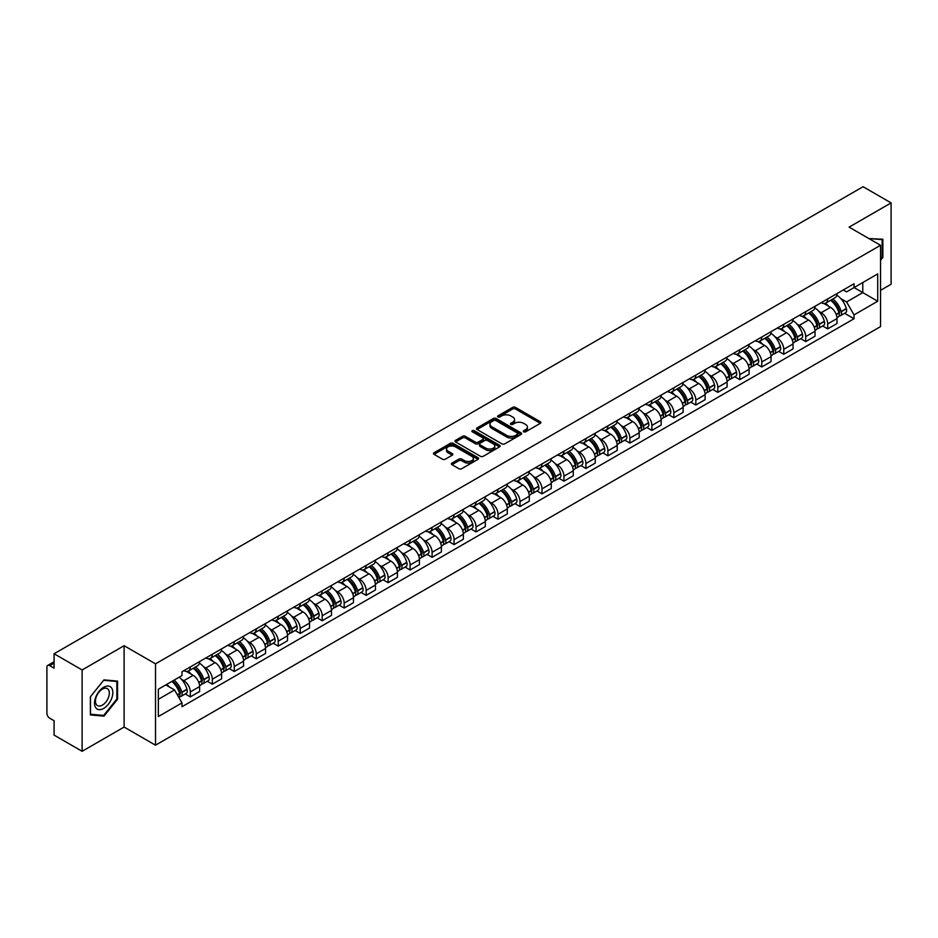 <?xml version="1.0" encoding="UTF-8"?>
<svg xmlns="http://www.w3.org/2000/svg" width="938" height="938" viewBox="0 0 938 938"><rect width="100%" height="100%" fill="white"/><g stroke="black" fill="none" stroke-linecap="round" stroke-linejoin="round"><path stroke-width="1.41" d="M523.709 431.808A1.372 0.786 0 0 0 525.643 431.808L540.335 423.331A1.958 1.126 0 0 0 540.909 422.534A1.958 1.126 0 0 0 540.335 421.725L515.443 407.362A1.958 1.126 0 0 0 512.676 407.362L497.984 415.839A1.372 0.786 0 0 0 499.919 416.964L501.818 415.862A6.261 3.611 0 0 1 510.671 415.862L512.746 417.058A6.261 3.611 0 0 1 514.575 419.614A6.261 3.611 0 0 1 512.746 422.17L510.847 423.261A1.372 0.786 0 0 0 512.781 424.386L514.681 423.284A6.261 3.611 0 0 1 523.533 423.284L525.608 424.48A6.261 3.611 0 0 1 527.437 427.036A6.261 3.611 0 0 1 525.608 429.592L523.709 430.694A1.372 0.786 0 0 0 523.709 431.808L523.709 430.694M451.964 463.091A1.958 1.126 0 0 0 451.389 463.888A1.958 1.126 0 0 0 451.964 464.685L458.952 468.719A1.958 1.126 0 0 0 461.719 468.719L478.028 459.292A1.958 1.126 0 0 0 478.603 458.494A1.958 1.126 0 0 0 478.028 457.697L453.136 443.322A1.958 1.126 0 0 0 450.381 443.322L434.06 452.749A1.958 1.126 0 0 0 433.485 453.546A1.958 1.126 0 0 0 434.06 454.344L442.49 459.21A1.958 1.126 0 0 0 445.257 459.21L452.245 455.188A1.958 1.126 0 0 0 452.82 454.379A1.958 1.126 0 0 0 452.245 453.582L448.059 451.166A5.229 3.025 0 0 1 446.523 449.032A5.229 3.025 0 0 1 449.759 446.242A5.229 3.025 0 0 1 455.458 446.898L471.849 456.36A5.229 3.025 0 0 1 473.373 458.494A5.229 3.025 0 0 1 470.149 461.285A5.229 3.025 0 0 1 464.451 460.628L461.719 459.057A1.958 1.126 0 0 0 458.952 459.057L451.964 463.091L451.964 464.685M155.52 663.846L124.109 645.707L82.122 669.955L54.087 653.763L863.066 186.709L891.1 202.889L849.113 227.137L880.536 245.275L155.52 663.846L155.52 745.194L880.536 326.612L880.536 245.275M501.959 443.885A1.958 1.126 0 0 0 504.726 443.885L521.047 434.47A1.958 1.126 0 0 0 521.61 433.661A1.958 1.126 0 0 0 521.047 432.864L496.155 418.5A1.958 1.126 0 0 0 493.388 418.5L477.067 427.916A1.958 1.126 0 0 0 476.492 428.713A1.958 1.126 0 0 0 477.067 429.51L501.959 443.885M472.846 432.101A1.372 0.786 0 0 1 474.229 432.301L474.229 430.671L499.544 445.28A1.958 1.126 0 0 1 500.106 446.078A1.958 1.126 0 0 1 499.544 446.875L483.222 456.302A1.958 1.126 0 0 1 480.455 456.302L455.563 441.927L462.54 437.929L462.54 436.299L455.563 440.332A1.958 1.126 0 0 0 454.989 441.13A1.958 1.126 0 0 0 455.563 441.927L455.563 440.332M462.54 437.929A1.958 1.126 0 0 1 465.307 437.929L465.307 436.299A1.958 1.126 0 0 0 462.54 436.299M465.307 436.299L475.402 442.126A1.958 1.126 0 0 0 478.169 442.126L482.8 439.453A1.958 1.126 0 0 0 483.375 438.656A1.958 1.126 0 0 0 482.8 437.858L472.295 431.785A1.372 0.786 0 0 1 474.229 430.671M82.122 669.955L82.122 751.291L54.087 735.111L54.087 720.712L49.714 718.191A3.987 2.298 -120 0 1 46.9 713.302L46.9 667.27A3.987 2.298 -120 0 1 47.721 665.441L54.087 661.771M880.536 290.334L891.1 284.237L891.1 202.889M82.122 751.291L124.109 727.056L155.52 745.194M54.087 653.763L54.087 668.161L49.714 665.64A3.987 2.298 -120 0 0 47.721 665.441M827.703 298.952A9.169 5.288 60 0 1 825.803 303.068L835.101 297.698A9.169 5.288 -120 0 0 837.001 293.594M818.874 311.346L821.219 312.706A9.169 5.288 60 0 1 827.703 323.927L837.001 318.557A9.169 5.288 -120 0 0 830.517 307.336L823.857 303.49M837.001 318.557L837.001 323.528L827.703 328.886L822.661 325.978M825.803 303.068A9.169 5.288 60 0 1 821.289 302.657M827.703 323.927L827.703 328.886M805.719 311.651A9.169 5.288 60 0 1 803.819 315.766L813.117 310.396A9.169 5.288 -120 0 0 815.016 306.28M800.677 338.665L805.719 341.584L815.016 336.214L815.016 331.255A9.169 5.288 -120 0 0 808.544 320.022L801.884 316.176M803.819 315.766A9.169 5.288 60 0 1 799.317 315.344M796.901 324.044L799.246 325.392A9.169 5.288 60 0 1 805.719 336.613L805.719 341.584M783.746 324.337A9.169 5.288 60 0 1 781.846 328.452L791.144 323.082A9.169 5.288 -120 0 0 793.044 318.967M778.704 351.363L783.746 354.271L793.044 348.901L793.044 343.941A9.169 5.288 -120 0 0 786.56 332.709L779.9 328.875M781.846 328.452A9.169 5.288 60 0 1 777.332 328.03M774.917 336.73L777.262 338.079A9.169 5.288 60 0 1 783.746 349.311L783.746 354.271M761.762 337.023A9.169 5.288 60 0 1 759.862 341.139L769.16 335.769A9.169 5.288 -120 0 0 771.059 331.653M756.72 364.05L761.762 366.957L771.059 361.587L771.059 356.628A9.169 5.288 -120 0 0 764.587 345.407L757.927 341.561M759.862 341.139A9.169 5.288 60 0 1 755.36 340.729M752.944 349.417L755.289 350.777A9.169 5.288 60 0 1 761.762 361.998L761.762 366.957M739.789 349.71A9.169 5.288 60 0 1 737.889 353.825L747.187 348.455A9.169 5.288 -120 0 0 749.087 344.34M734.747 376.736L739.789 379.644L749.087 374.274L749.087 369.314A9.169 5.288 -120 0 0 742.603 358.093L735.943 354.247M737.889 353.825A9.169 5.288 60 0 1 733.375 353.415M730.96 362.103L733.305 363.463A9.169 5.288 60 0 1 739.789 374.684L739.789 379.644M717.805 362.408A9.169 5.288 60 0 1 715.905 366.512L725.203 361.153A9.169 5.288 -120 0 0 727.102 357.038M712.763 389.422L717.805 392.342L727.102 386.972L727.102 382.001A9.169 5.288 -120 0 0 720.63 370.78L713.97 366.934M715.905 366.512A9.169 5.288 60 0 1 711.403 366.101M708.987 374.801L711.332 376.15A9.169 5.288 60 0 1 717.805 387.371L717.805 392.342M695.832 375.094A9.169 5.288 60 0 1 693.932 379.21L703.23 373.84A9.169 5.288 -120 0 0 705.13 369.724M690.79 402.109L695.832 405.028L705.13 399.658L705.13 394.699A9.169 5.288 -120 0 0 698.646 383.466L691.986 379.632M693.932 379.21A9.169 5.288 60 0 1 689.418 378.788M687.003 387.488L689.348 388.836A9.169 5.288 60 0 1 695.832 400.069L695.832 405.028M673.847 387.781A9.169 5.288 60 0 1 671.948 391.896L681.246 386.526A9.169 5.288 -120 0 0 683.145 382.411M668.806 414.807L673.847 417.715L683.145 412.345L683.145 407.385A9.169 5.288 -120 0 0 676.673 396.164L670.013 392.319M671.948 391.896A9.169 5.288 60 0 1 667.446 391.486M665.03 400.174L667.375 401.523A9.169 5.288 60 0 1 673.847 412.755L673.847 417.715M651.875 400.467A9.169 5.288 60 0 1 649.975 404.583L659.273 399.213A9.169 5.288 -120 0 0 661.173 395.097M646.833 427.494L651.875 430.401L661.173 425.031L661.173 420.072A9.169 5.288 -120 0 0 654.689 408.851L648.029 405.005M649.975 404.583A9.169 5.288 60 0 1 645.461 404.172M643.046 412.861L645.391 414.221A9.169 5.288 60 0 1 651.875 425.442L651.875 430.401M629.89 413.154A9.169 5.288 60 0 1 627.991 417.269L637.289 411.911A9.169 5.288 -120 0 0 639.188 407.796M624.849 440.18L629.89 443.088L639.188 437.729L639.188 432.758A9.169 5.288 -120 0 0 632.716 421.537L626.056 417.691M627.991 417.269A9.169 5.288 60 0 1 623.489 416.859M621.073 425.547L623.418 426.907A9.169 5.288 60 0 1 629.89 438.128L629.89 443.088M607.918 425.852A9.169 5.288 60 0 1 606.018 429.967L615.316 424.597A9.169 5.288 -120 0 0 617.216 420.482M602.876 452.866L607.918 455.786L617.216 450.416L617.216 445.456A9.169 5.288 -120 0 0 610.732 434.224L604.072 430.39M606.018 429.967A9.169 5.288 60 0 1 601.504 429.545M599.089 438.245L601.434 439.594A9.169 5.288 60 0 1 607.918 450.826L607.918 455.786M585.933 438.538A9.169 5.288 60 0 1 584.034 442.654L593.332 437.284A9.169 5.288 -120 0 0 595.231 433.168M580.892 465.565L585.933 468.472L595.231 463.102L595.231 458.143A9.169 5.288 -120 0 0 588.759 446.922L582.099 443.076M584.034 442.654A9.169 5.288 60 0 1 579.532 442.244M577.116 450.932L579.461 452.28A9.169 5.288 60 0 1 585.933 463.513L585.933 468.472M563.961 451.225A9.169 5.288 60 0 1 562.061 455.34L571.359 449.97A9.169 5.288 -120 0 0 573.259 445.855M558.919 478.251L563.961 481.159L573.259 475.789L573.259 470.829A9.169 5.288 -120 0 0 566.775 459.608L560.115 455.762M562.061 455.34A9.169 5.288 60 0 1 557.547 454.93M555.132 463.618L557.477 464.978A9.169 5.288 60 0 1 563.961 476.199L563.961 481.159M541.976 463.911A9.169 5.288 60 0 1 540.077 468.027L549.375 462.657A9.169 5.288 -120 0 0 551.274 458.553M536.935 490.937L541.976 493.845L551.274 488.487L551.274 483.516A9.169 5.288 -120 0 0 544.802 472.295L538.142 468.449M540.077 468.027A9.169 5.288 60 0 1 535.575 467.616M533.159 476.305L535.504 477.665A9.169 5.288 60 0 1 541.976 488.886L541.976 493.845M520.004 476.61A9.169 5.288 60 0 1 518.104 480.725L527.402 475.355A9.169 5.288 -120 0 0 529.302 471.239M514.962 503.624L520.004 506.543L529.302 501.173L529.302 496.214A9.169 5.288 -120 0 0 522.818 484.981L516.158 481.135M518.104 480.725A9.169 5.288 60 0 1 513.59 480.303M511.175 489.003L513.52 490.351A9.169 5.288 60 0 1 520.004 501.572L520.004 506.543M498.019 489.296A9.169 5.288 60 0 1 496.12 493.411L505.418 488.041A9.169 5.288 -120 0 0 507.317 483.926M492.978 516.322L498.019 519.23L507.317 513.86L507.317 508.9A9.169 5.288 -120 0 0 500.845 497.668L494.185 493.834M496.12 493.411A9.169 5.288 60 0 1 491.618 492.989M489.202 501.689L491.547 503.038A9.169 5.288 60 0 1 498.019 514.27L498.019 519.23M476.047 501.982A9.169 5.288 60 0 1 474.147 506.098L483.445 500.728A9.169 5.288 -120 0 0 485.345 496.612M471.005 529.009L476.047 531.916L485.345 526.546L485.345 521.587A9.169 5.288 -120 0 0 478.861 510.366L472.201 506.52M474.147 506.098A9.169 5.288 60 0 1 469.633 505.688M467.218 514.376L469.563 515.736A9.169 5.288 60 0 1 476.047 526.957L476.047 531.916M454.062 514.669A9.169 5.288 60 0 1 452.163 518.784L461.461 513.414A9.169 5.288 -120 0 0 463.36 509.299M449.021 541.695L454.062 544.603L463.36 539.233L463.36 534.273A9.169 5.288 -120 0 0 456.888 523.052L450.228 519.206M452.163 518.784A9.169 5.288 60 0 1 447.661 518.374M445.245 527.062L447.59 528.422A9.169 5.288 60 0 1 454.062 539.643L454.062 544.603M432.09 527.367A9.169 5.288 60 0 1 430.19 531.471L439.488 526.112A9.169 5.288 -120 0 0 441.388 521.997M427.048 554.381L432.09 557.301L441.388 551.931L441.388 546.971A9.169 5.288 -120 0 0 434.904 535.739L428.244 531.893M430.19 531.471A9.169 5.288 60 0 1 425.676 531.06M423.261 539.76L425.606 541.109A9.169 5.288 60 0 1 432.09 552.33L432.09 557.301M410.105 540.054A9.169 5.288 60 0 1 408.206 544.169L417.504 538.799A9.169 5.288 -120 0 0 419.403 534.683M405.064 567.068L410.105 569.987L419.403 564.617L419.403 559.658A9.169 5.288 -120 0 0 412.931 548.425L406.271 544.591M408.206 544.169A9.169 5.288 60 0 1 403.703 543.747M401.288 552.447L403.633 553.795A9.169 5.288 60 0 1 410.105 565.028L410.105 569.987M388.133 552.74A9.169 5.288 60 0 1 386.233 556.855L395.531 551.485A9.169 5.288 -120 0 0 397.431 547.37M383.091 579.766L388.133 582.674L397.431 577.304L397.431 572.344A9.169 5.288 -120 0 0 390.947 561.123L384.287 557.278M386.233 556.855A9.169 5.288 60 0 1 381.719 556.445M379.304 565.133L381.649 566.482A9.169 5.288 60 0 1 388.133 577.714L388.133 582.674M366.148 565.426A9.169 5.288 60 0 1 364.249 569.542L373.547 564.172A9.169 5.288 -120 0 0 375.446 560.056M361.107 592.453L366.148 595.36L375.446 589.99L375.446 585.031A9.169 5.288 -120 0 0 368.974 573.81L362.314 569.964M364.249 569.542A9.169 5.288 60 0 1 359.746 569.132M357.331 577.82L359.676 579.18A9.169 5.288 60 0 1 366.148 590.401L366.148 595.36M344.176 578.125A9.169 5.288 60 0 1 342.276 582.228L351.574 576.87A9.169 5.288 -120 0 0 353.474 572.755M339.134 605.139L344.176 608.047L353.474 602.688L353.474 597.717A9.169 5.288 -120 0 0 346.99 586.496L340.33 582.65M342.276 582.228A9.169 5.288 60 0 1 337.762 581.818M335.347 590.506L337.692 591.866A9.169 5.288 60 0 1 344.176 603.087L344.176 608.047M322.191 590.811A9.169 5.288 60 0 1 320.292 594.927L329.59 589.556A9.169 5.288 -120 0 0 331.489 585.441M317.15 617.825L322.191 620.745L331.489 615.375L331.489 610.415A9.169 5.288 -120 0 0 325.017 599.183L318.357 595.349M320.292 594.927A9.169 5.288 60 0 1 315.789 594.504M313.374 603.204L315.719 604.553A9.169 5.288 60 0 1 322.191 615.785L322.191 620.745M300.219 603.497A9.169 5.288 60 0 1 298.319 607.613L307.617 602.243A9.169 5.288 -120 0 0 309.517 598.127M295.177 630.524L300.219 633.431L309.517 628.061L309.517 623.102A9.169 5.288 -120 0 0 303.033 611.881L296.373 608.035M298.319 607.613A9.169 5.288 60 0 1 293.805 607.203M291.39 615.891L293.735 617.239A9.169 5.288 60 0 1 300.219 628.472L300.219 633.431M278.234 616.184A9.169 5.288 60 0 1 276.335 620.299L285.633 614.929A9.169 5.288 -120 0 0 287.532 610.814M273.192 643.21L278.234 646.118L287.532 640.748L287.532 635.788A9.169 5.288 -120 0 0 281.06 624.567L274.4 620.721M276.335 620.299A9.169 5.288 60 0 1 271.832 619.889M269.417 628.577L271.762 629.937A9.169 5.288 60 0 1 278.234 641.158L278.234 646.118M256.262 628.87A9.169 5.288 60 0 1 254.362 632.986L263.66 627.616A9.169 5.288 -120 0 0 265.56 623.512M251.22 655.897L256.262 658.804L265.56 653.446L265.56 648.475A9.169 5.288 -120 0 0 259.076 637.254L252.416 633.408M254.362 632.986A9.169 5.288 60 0 1 249.848 632.575M247.433 641.264L249.778 642.624A9.169 5.288 60 0 1 256.262 653.845L256.262 658.804M234.277 641.569A9.169 5.288 60 0 1 232.378 645.684L241.676 640.314A9.169 5.288 -120 0 0 243.575 636.199M229.235 668.583L234.277 671.502L243.575 666.132L243.575 661.173A9.169 5.288 -120 0 0 237.103 649.94L230.443 646.094M232.378 645.684A9.169 5.288 60 0 1 227.875 645.262M225.46 653.962L227.805 655.31A9.169 5.288 60 0 1 234.277 666.531L234.277 671.502M212.305 654.255A9.169 5.288 60 0 1 210.405 658.37L219.703 653A9.169 5.288 -120 0 0 221.603 648.885M207.263 681.281L212.305 684.189L221.603 678.819L221.603 673.859A9.169 5.288 -120 0 0 215.119 662.627L208.459 658.793M210.405 658.37A9.169 5.288 60 0 1 205.891 657.96M203.476 666.648L205.821 667.997A9.169 5.288 60 0 1 212.305 679.229L212.305 684.189M190.32 666.941A9.169 5.288 60 0 1 188.421 671.057L197.719 665.687A9.169 5.288 -120 0 0 199.618 661.571M185.278 693.968L190.32 696.875L199.618 691.505L199.618 686.546A9.169 5.288 -120 0 0 193.146 675.325L186.486 671.479M188.421 671.057A9.169 5.288 60 0 1 183.918 670.647M181.503 679.335L183.848 680.695A9.169 5.288 60 0 1 190.32 691.916L190.32 696.875M843.274 289.971L846.58 291.882L877.71 273.908L862.784 282.526L862.784 292.609L846.58 301.966L840.858 298.659M158.346 699.314L174.55 689.958L182.007 702.89L158.346 716.562L158.346 689.231L182.007 675.559L182.007 671.737L854.049 283.745L854.049 287.567L877.71 301.239L854.049 314.898L846.58 301.966M877.71 273.908L877.71 301.239M182.007 702.89L182.007 706.724L854.049 318.721L854.049 314.898M880.536 260.283L882.857 257.387L882.857 239.26L868.869 238.533L882.154 239.624L882.154 257.188L880.536 259.205M124.109 645.707L124.109 727.056M90.365 714.932L103.954 716.14L117.555 699.232L117.555 681.105L103.954 679.886L90.365 696.805L90.365 714.932M174.55 689.958L165.815 684.916M844.634 313.292L854.049 318.721M882.154 256.977L882.857 257.387M102.523 715.319L103.954 716.14M116.851 698.822L117.555 699.232M524.248 432.008L525.608 431.222A6.261 3.611 0 0 0 527.437 428.666L527.437 427.036M514.575 419.614L514.575 421.244A6.261 3.611 0 0 1 512.746 423.8L511.386 424.574M540.311 423.343L515.443 408.98A1.958 1.126 0 0 0 512.676 408.98L498.524 417.152M521.012 434.482L496.155 420.118A1.958 1.126 0 0 0 493.388 420.118L477.09 429.534M517.588 434.224A1.372 0.786 0 0 0 517.588 433.11L495.733 420.494A1.372 0.786 0 0 0 493.798 420.494L491.793 421.654A6.261 3.611 0 0 0 489.964 424.211A6.261 3.611 0 0 0 491.793 426.755L506.731 435.384A6.261 3.611 0 0 0 515.583 435.384L517.588 434.224L517.588 435.853A1.372 0.786 0 0 0 517.987 435.291L517.987 433.661M489.964 424.211L489.964 425.829A6.261 3.611 0 0 0 491.793 428.385L491.793 426.755M517.588 435.853L515.583 437.014A6.261 3.611 0 0 1 506.731 437.014L491.793 428.385M465.307 437.929L475.402 443.756A1.958 1.126 0 0 0 478.169 443.756L482.8 441.083A1.958 1.126 0 0 0 483.375 440.285L483.375 438.656M474.229 432.301L499.508 446.898M485.884 448.176A5.229 3.025 0 0 0 491.582 448.833A5.229 3.025 0 0 0 494.807 446.042A5.229 3.025 0 0 0 493.282 443.909L487.502 440.567A1.958 1.126 0 0 0 484.735 440.567L480.104 443.252A1.958 1.126 0 0 0 479.541 444.049A1.958 1.126 0 0 0 480.104 444.846L485.884 448.176L485.884 449.806A5.229 3.025 0 0 0 491.582 450.463A5.229 3.025 0 0 0 494.807 447.672L494.807 446.042M479.541 444.049L479.541 445.667A1.958 1.126 0 0 0 480.104 446.476L480.104 444.846M485.884 449.806L480.104 446.476M473.373 458.494L473.373 460.124A5.229 3.025 0 0 1 470.149 462.915A5.229 3.025 0 0 1 464.451 462.258L461.719 460.687A1.958 1.126 0 0 0 458.952 460.687L451.987 464.697M446.523 449.032L446.523 450.662A5.229 3.025 0 0 0 448.059 452.796L448.059 451.166M452.222 455.2L448.059 452.796M478.005 459.315L453.136 444.952A1.958 1.126 0 0 0 450.381 444.952L434.083 454.355L434.06 452.749M831.162 299.972A12.557 7.246 60 0 1 831.22 300.019A12.557 7.246 60 0 1 839.487 311.275L839.557 311.533A2.439 1.407 60 0 1 839.17 313.456A2.439 1.407 60 0 1 839.111 313.48M830.611 300.301A15.137 8.747 60 0 1 838.935 312.788L839.006 313.046A5.03 2.908 60 0 1 838.209 316.997L836.966 317.724M839.076 315.883A5.03 2.908 -120 0 0 840.46 315.696A5.03 2.908 -120 0 0 841.257 311.744L841.187 311.486A15.137 8.747 -120 0 0 832.862 298.999M836.813 295.2A15.137 8.747 60 0 1 846.334 308.52L846.404 308.778A5.03 2.908 60 0 1 845.607 312.729L840.46 315.696M825.44 303.244A15.137 8.747 60 0 1 828.606 306.234M835.969 306.257L837.904 307.371M881.286 239.12L882.154 239.624M111.61 687.988A12.956 7.481 120 0 0 99.1 691.341A12.956 7.481 120 0 0 95.746 707.721A12.956 7.481 120 0 0 108.257 704.368A12.956 7.481 120 0 0 111.61 687.988M108.398 689.641A9.802 5.663 120 0 0 107.295 688.621A9.802 5.663 120 0 0 98.173 693.194A9.802 5.663 120 0 0 96.391 704.579A9.802 5.663 120 0 0 97.493 705.599A9.802 5.663 120 0 0 106.615 701.026A9.802 5.663 120 0 0 108.398 689.641M103.672 715.413L90.505 714.24L90.505 696.676L103.672 680.285L116.851 681.469L116.851 699.033L103.672 715.413M115.972 680.965L116.851 681.469M809.177 312.671A12.557 7.246 60 0 1 809.248 312.706A12.557 7.246 60 0 1 817.502 323.962L817.573 324.231A2.439 1.407 60 0 1 817.197 326.143A2.439 1.407 60 0 1 817.139 326.178M808.626 312.987A15.137 8.747 60 0 1 816.951 325.474L817.033 325.744A5.03 2.908 60 0 1 816.236 329.684L814.981 330.411M817.092 328.581A5.03 2.908 -120 0 0 818.487 328.382A5.03 2.908 -120 0 0 819.284 324.442L819.202 324.173A15.137 8.747 -120 0 0 810.889 311.686M814.829 307.887A15.137 8.747 60 0 1 824.35 321.206L824.42 321.464A5.03 2.908 60 0 1 823.634 325.416L818.487 328.382M803.467 315.942A15.137 8.747 60 0 1 806.633 318.92M813.996 318.943L815.919 320.057M787.205 325.357A12.557 7.246 60 0 1 787.263 325.392A12.557 7.246 60 0 1 795.53 336.66L795.6 336.918A2.439 1.407 60 0 1 795.213 338.829A2.439 1.407 60 0 1 795.154 338.864M786.654 325.674A15.137 8.747 60 0 1 794.978 338.172L795.049 338.43A5.03 2.908 60 0 1 794.252 342.382L793.009 343.097M795.119 341.268A5.03 2.908 -120 0 0 796.503 341.08A5.03 2.908 -120 0 0 797.3 337.129L797.23 336.871A15.137 8.747 -120 0 0 788.905 324.372M792.856 320.573A15.137 8.747 60 0 1 802.377 333.893L802.447 334.163A5.03 2.908 60 0 1 801.65 338.102L796.503 341.08M781.483 328.628A15.137 8.747 60 0 1 784.649 331.606M792.012 331.63L793.947 332.744M765.22 338.043A12.557 7.246 60 0 1 765.291 338.079A12.557 7.246 60 0 1 773.545 349.346L773.615 349.604A2.439 1.407 60 0 1 773.24 351.527A2.439 1.407 60 0 1 773.182 351.551M764.669 338.36A15.137 8.747 60 0 1 772.994 350.859L773.076 351.117A5.03 2.908 60 0 1 772.279 355.068L771.024 355.795M773.135 353.954A5.03 2.908 -120 0 0 774.53 353.767A5.03 2.908 -120 0 0 775.327 349.815L775.245 349.557A15.137 8.747 -120 0 0 766.932 337.059M770.872 333.26A15.137 8.747 60 0 1 780.393 346.591L780.463 346.849A5.03 2.908 60 0 1 779.677 350.8L774.53 353.767M759.51 341.315A15.137 8.747 60 0 1 762.676 344.305M770.039 344.316L771.962 345.43M743.248 350.73A12.557 7.246 60 0 1 743.306 350.777A12.557 7.246 60 0 1 751.573 362.033L751.643 362.291A2.439 1.407 60 0 1 751.256 364.214A2.439 1.407 60 0 1 751.197 364.237M742.697 351.046A15.137 8.747 60 0 1 751.021 363.545L751.092 363.803A5.03 2.908 60 0 1 750.294 367.755L749.052 368.482M751.162 366.641A5.03 2.908 -120 0 0 752.546 366.453A5.03 2.908 -120 0 0 753.343 362.502L753.273 362.244A15.137 8.747 -120 0 0 744.948 349.745M748.899 345.958A15.137 8.747 60 0 1 758.42 359.277L758.49 359.535A5.03 2.908 60 0 1 757.693 363.487L752.546 366.453M737.526 354.001A15.137 8.747 60 0 1 740.692 356.991M748.055 357.015L749.99 358.128M721.263 363.428A12.557 7.246 60 0 1 721.334 363.463A12.557 7.246 60 0 1 729.588 374.719L729.658 374.989A2.439 1.407 60 0 1 729.283 376.9A2.439 1.407 60 0 1 729.225 376.935M720.712 363.745A15.137 8.747 60 0 1 729.037 376.232L729.119 376.49A5.03 2.908 60 0 1 728.322 380.441L727.067 381.168M729.178 379.327A5.03 2.908 -120 0 0 730.573 379.14A5.03 2.908 -120 0 0 731.37 375.188L731.288 374.93A15.137 8.747 -120 0 0 722.975 362.443M726.915 358.644A15.137 8.747 60 0 1 736.436 371.964L736.506 372.222A5.03 2.908 60 0 1 735.72 376.173L730.573 379.14M715.553 366.688A15.137 8.747 60 0 1 718.719 369.678M726.082 369.701L728.005 370.815M699.291 376.115A12.557 7.246 60 0 1 699.349 376.15A12.557 7.246 60 0 1 707.615 387.417L707.686 387.675A2.439 1.407 60 0 1 707.299 389.587A2.439 1.407 60 0 1 707.24 389.622M698.74 376.431A15.137 8.747 60 0 1 707.064 388.93L707.135 389.188A5.03 2.908 60 0 1 706.337 393.139L705.095 393.854M707.205 392.025A5.03 2.908 -120 0 0 708.589 391.838A5.03 2.908 -120 0 0 709.386 387.886L709.316 387.629A15.137 8.747 -120 0 0 700.991 375.13M704.942 371.331A15.137 8.747 60 0 1 714.463 384.65L714.533 384.908A5.03 2.908 60 0 1 713.736 388.86L708.589 391.838M693.569 379.386A15.137 8.747 60 0 1 696.735 382.364M704.098 382.387L706.033 383.501M677.306 388.801A12.557 7.246 60 0 1 677.377 388.836A12.557 7.246 60 0 1 685.631 400.104L685.701 400.362A2.439 1.407 60 0 1 685.326 402.285A2.439 1.407 60 0 1 685.268 402.308M676.755 389.118A15.137 8.747 60 0 1 685.08 401.616L685.162 401.874A5.03 2.908 60 0 1 684.365 405.826L683.11 406.541M685.221 404.712A5.03 2.908 -120 0 0 686.616 404.524A5.03 2.908 -120 0 0 687.413 400.573L687.331 400.315A15.137 8.747 -120 0 0 679.018 387.816M682.958 384.017A15.137 8.747 60 0 1 692.479 397.349L692.549 397.606A5.03 2.908 60 0 1 691.763 401.558L686.616 404.524M671.596 392.072A15.137 8.747 60 0 1 674.762 395.062M682.125 395.074L684.048 396.188M655.334 401.487A12.557 7.246 60 0 1 655.392 401.523A12.557 7.246 60 0 1 663.658 412.79L663.729 413.048A2.439 1.407 60 0 1 663.342 414.971A2.439 1.407 60 0 1 663.283 414.995M654.783 401.804A15.137 8.747 60 0 1 663.107 414.303L663.178 414.561A5.03 2.908 60 0 1 662.38 418.512L661.138 419.239M663.248 417.398A5.03 2.908 -120 0 0 664.632 417.211A5.03 2.908 -120 0 0 665.429 413.259L665.359 413.001A15.137 8.747 -120 0 0 657.034 400.503M660.985 396.715A15.137 8.747 60 0 1 670.506 410.035L670.576 410.293A5.03 2.908 60 0 1 669.779 414.244L664.632 417.211M649.612 404.759A15.137 8.747 60 0 1 652.778 407.749M660.141 407.772L662.076 408.886M633.349 414.186A12.557 7.246 60 0 1 633.42 414.221A12.557 7.246 60 0 1 641.674 425.477L641.744 425.746A2.439 1.407 60 0 1 641.369 427.658A2.439 1.407 60 0 1 641.311 427.681M632.798 414.502A15.137 8.747 60 0 1 641.123 426.989L641.205 427.247A5.03 2.908 60 0 1 640.408 431.199L639.153 431.926M641.264 430.085A5.03 2.908 -120 0 0 642.659 429.897A5.03 2.908 -120 0 0 643.456 425.946L643.374 425.688A15.137 8.747 -120 0 0 635.061 413.201M639.001 409.402A15.137 8.747 60 0 1 648.521 422.721L648.592 422.979A5.03 2.908 60 0 1 647.806 426.931L642.659 429.897M627.639 417.445A15.137 8.747 60 0 1 630.805 420.435M638.168 420.459L640.091 421.572M611.377 426.872A12.557 7.246 60 0 1 611.435 426.907A12.557 7.246 60 0 1 619.701 438.175L619.772 438.433A2.439 1.407 60 0 1 619.385 440.344A2.439 1.407 60 0 1 619.326 440.379M610.826 427.189A15.137 8.747 60 0 1 619.15 439.676L619.221 439.945A5.03 2.908 60 0 1 618.423 443.897L617.181 444.612M619.291 442.783A5.03 2.908 -120 0 0 620.686 442.595A5.03 2.908 -120 0 0 621.472 438.644L621.402 438.374A15.137 8.747 -120 0 0 613.077 425.887M617.028 422.088A15.137 8.747 60 0 1 626.549 435.408L626.619 435.666A5.03 2.908 60 0 1 625.822 439.617L620.686 442.595M605.655 430.143A15.137 8.747 60 0 1 608.821 433.122M616.184 433.145L618.119 434.259M589.392 439.559A12.557 7.246 60 0 1 589.463 439.594A12.557 7.246 60 0 1 597.717 450.861L597.787 451.119A2.439 1.407 60 0 1 597.412 453.031A2.439 1.407 60 0 1 597.354 453.066M588.841 439.875A15.137 8.747 60 0 1 597.166 452.374L597.248 452.632A5.03 2.908 60 0 1 596.451 456.583L595.196 457.298M597.307 455.469A5.03 2.908 -120 0 0 598.702 455.282A5.03 2.908 -120 0 0 599.499 451.33L599.417 451.072A15.137 8.747 -120 0 0 591.104 438.574M595.044 434.775A15.137 8.747 60 0 1 604.564 448.094L604.635 448.364A5.03 2.908 60 0 1 603.849 452.315L598.702 455.282M583.682 442.83A15.137 8.747 60 0 1 586.848 445.808M594.211 445.831L596.134 446.945M567.42 452.245A12.557 7.246 60 0 1 567.478 452.28A12.557 7.246 60 0 1 575.744 463.548L575.815 463.806A2.439 1.407 60 0 1 575.428 465.729A2.439 1.407 60 0 1 575.369 465.752M566.869 452.562A15.137 8.747 60 0 1 575.193 465.06L575.264 465.318A5.03 2.908 60 0 1 574.466 469.27L573.224 469.997M575.334 468.156A5.03 2.908 -120 0 0 576.729 467.968A5.03 2.908 -120 0 0 577.515 464.017L577.445 463.759A15.137 8.747 -120 0 0 569.12 451.26M573.071 447.473A15.137 8.747 60 0 1 582.592 460.793L582.662 461.05A5.03 2.908 60 0 1 581.865 465.002L576.729 467.968M561.698 455.516A15.137 8.747 60 0 1 564.864 458.506M572.227 458.518L574.162 459.643M545.435 464.943A12.557 7.246 60 0 1 545.506 464.978A12.557 7.246 60 0 1 553.76 476.234L553.83 476.492A2.439 1.407 60 0 1 553.455 478.415A2.439 1.407 60 0 1 553.397 478.439M544.884 465.26A15.137 8.747 60 0 1 553.209 477.747L553.291 478.005A5.03 2.908 60 0 1 552.494 481.956L551.239 482.683M553.35 480.842A5.03 2.908 -120 0 0 554.745 480.655A5.03 2.908 -120 0 0 555.542 476.703L555.46 476.445A15.137 8.747 -120 0 0 547.147 463.958M551.087 460.159A15.137 8.747 60 0 1 560.607 473.479L560.678 473.737A5.03 2.908 60 0 1 559.892 477.688L554.745 480.655M539.725 468.203A15.137 8.747 60 0 1 542.891 471.193M550.254 471.216L552.177 472.33M523.463 477.63A12.557 7.246 60 0 1 523.521 477.665A12.557 7.246 60 0 1 531.787 488.933L531.858 489.19A2.439 1.407 60 0 1 531.471 491.102A2.439 1.407 60 0 1 531.412 491.137M522.912 477.946A15.137 8.747 60 0 1 531.236 490.433L531.307 490.703A5.03 2.908 60 0 1 530.509 494.643L529.267 495.37M531.377 493.54A5.03 2.908 -120 0 0 532.772 493.341A5.03 2.908 -120 0 0 533.558 489.401L533.488 489.132A15.137 8.747 -120 0 0 525.163 476.645M529.114 472.846A15.137 8.747 60 0 1 538.635 486.165L538.705 486.423A5.03 2.908 60 0 1 537.908 490.375L532.772 493.341M517.741 480.901A15.137 8.747 60 0 1 520.907 483.879M528.27 483.902L530.205 485.016M501.478 490.316A12.557 7.246 60 0 1 501.549 490.351A12.557 7.246 60 0 1 509.803 501.619L509.873 501.877A2.439 1.407 60 0 1 509.498 503.788A2.439 1.407 60 0 1 509.44 503.823M500.927 490.633A15.137 8.747 60 0 1 509.252 503.131L509.334 503.389A5.03 2.908 60 0 1 508.537 507.341L507.282 508.056M509.393 506.227A5.03 2.908 -120 0 0 510.788 506.039A5.03 2.908 -120 0 0 511.585 502.088L511.503 501.83A15.137 8.747 -120 0 0 503.19 489.331M507.13 485.532A15.137 8.747 60 0 1 516.65 498.852L516.721 499.122A5.03 2.908 60 0 1 515.935 503.061L510.788 506.039M495.768 493.587A15.137 8.747 60 0 1 498.934 496.565M506.297 496.589L508.22 497.703M479.506 503.003A12.557 7.246 60 0 1 479.564 503.038A12.557 7.246 60 0 1 487.83 514.305L487.901 514.563A2.439 1.407 60 0 1 487.514 516.486A2.439 1.407 60 0 1 487.455 516.51M478.955 503.319A15.137 8.747 60 0 1 487.279 515.818L487.35 516.076A5.03 2.908 60 0 1 486.552 520.027L485.309 520.754M487.42 518.913A5.03 2.908 -120 0 0 488.815 518.726A5.03 2.908 -120 0 0 489.601 514.774L489.53 514.516A15.137 8.747 -120 0 0 481.206 502.018M485.157 498.219A15.137 8.747 60 0 1 494.678 511.55L494.748 511.808A5.03 2.908 60 0 1 493.951 515.759L488.815 518.726M473.784 506.274A15.137 8.747 60 0 1 476.95 509.264M484.313 509.275L486.247 510.389M457.521 515.689A12.557 7.246 60 0 1 457.592 515.736A12.557 7.246 60 0 1 465.846 526.992L465.916 527.25A2.439 1.407 60 0 1 465.541 529.173A2.439 1.407 60 0 1 465.483 529.196M456.97 516.006A15.137 8.747 60 0 1 465.295 528.504L465.377 528.762A5.03 2.908 60 0 1 464.58 532.714L463.325 533.441M465.436 531.6A5.03 2.908 -120 0 0 466.831 531.412A5.03 2.908 -120 0 0 467.628 527.461L467.546 527.203A15.137 8.747 -120 0 0 459.233 514.704M463.173 510.917A15.137 8.747 60 0 1 472.693 524.236L472.764 524.494A5.03 2.908 60 0 1 471.978 528.446L466.831 531.412M451.811 518.96A15.137 8.747 60 0 1 454.977 521.95M462.34 521.974L464.263 523.087M435.549 528.387A12.557 7.246 60 0 1 435.607 528.422A12.557 7.246 60 0 1 443.873 539.678L443.944 539.948A2.439 1.407 60 0 1 443.557 541.859A2.439 1.407 60 0 1 443.498 541.894M434.998 528.704A15.137 8.747 60 0 1 443.322 541.191L443.393 541.449A5.03 2.908 60 0 1 442.595 545.4L441.352 546.127M443.463 544.298A5.03 2.908 -120 0 0 444.858 544.099A5.03 2.908 -120 0 0 445.644 540.147L445.573 539.889A15.137 8.747 -120 0 0 437.249 527.402M441.2 523.603A15.137 8.747 60 0 1 450.721 536.923L450.791 537.181A5.03 2.908 60 0 1 449.994 541.132L444.858 544.099M429.827 531.647A15.137 8.747 60 0 1 432.993 534.637M440.356 534.66L442.29 535.774M413.564 541.074A12.557 7.246 60 0 1 413.635 541.109A12.557 7.246 60 0 1 421.889 552.376L421.959 552.634A2.439 1.407 60 0 1 421.584 554.546A2.439 1.407 60 0 1 421.525 554.581M413.013 541.39A15.137 8.747 60 0 1 421.338 553.889L421.42 554.147A5.03 2.908 60 0 1 420.623 558.098L419.368 558.814M421.479 556.984A5.03 2.908 -120 0 0 422.874 556.797A5.03 2.908 -120 0 0 423.671 552.845L423.589 552.588A15.137 8.747 -120 0 0 415.276 540.089M419.216 536.29A15.137 8.747 60 0 1 428.736 549.609L428.807 549.879A5.03 2.908 60 0 1 428.021 553.819L422.874 556.797M407.854 544.345A15.137 8.747 60 0 1 411.02 547.323M418.383 547.346L420.306 548.46M391.592 553.76A12.557 7.246 60 0 1 391.65 553.795A12.557 7.246 60 0 1 399.916 565.063L399.987 565.321A2.439 1.407 60 0 1 399.6 567.244A2.439 1.407 60 0 1 399.541 567.267M391.04 554.077A15.137 8.747 60 0 1 399.365 566.575L399.436 566.833A5.03 2.908 60 0 1 398.638 570.785L397.395 571.5M399.506 569.671A5.03 2.908 -120 0 0 400.901 569.483A5.03 2.908 -120 0 0 401.687 565.532L401.616 565.274A15.137 8.747 -120 0 0 393.292 552.775M397.243 548.976A15.137 8.747 60 0 1 406.764 562.308L406.834 562.566A5.03 2.908 60 0 1 406.037 566.517L400.901 569.483M385.87 557.031A15.137 8.747 60 0 1 389.036 560.021M396.399 560.033L398.333 561.147M369.607 566.446A12.557 7.246 60 0 1 369.678 566.482A12.557 7.246 60 0 1 377.932 577.749L378.002 578.007A2.439 1.407 60 0 1 377.627 579.93A2.439 1.407 60 0 1 377.568 579.954M369.056 566.763A15.137 8.747 60 0 1 377.381 579.262L377.463 579.52A5.03 2.908 60 0 1 376.666 583.471L375.411 584.198M377.522 582.357A5.03 2.908 -120 0 0 378.917 582.17A5.03 2.908 -120 0 0 379.714 578.218L379.632 577.96A15.137 8.747 -120 0 0 371.319 565.462M375.259 561.674A15.137 8.747 60 0 1 384.779 574.994L384.85 575.252A5.03 2.908 60 0 1 384.064 579.203L378.917 582.17M363.897 569.718A15.137 8.747 60 0 1 367.063 572.708M374.426 572.731L376.349 573.845M347.635 579.145A12.557 7.246 60 0 1 347.693 579.18A12.557 7.246 60 0 1 355.959 590.436L356.03 590.706A2.439 1.407 60 0 1 355.643 592.617A2.439 1.407 60 0 1 355.584 592.64M347.083 579.461A15.137 8.747 60 0 1 355.408 591.948L355.479 592.206A5.03 2.908 60 0 1 354.681 596.158L353.438 596.885M355.549 595.044A5.03 2.908 -120 0 0 356.944 594.856A5.03 2.908 -120 0 0 357.73 590.905L357.659 590.647A15.137 8.747 -120 0 0 349.335 578.16M353.286 574.361A15.137 8.747 60 0 1 362.807 587.68L362.877 587.938A5.03 2.908 60 0 1 362.08 591.89L356.944 594.856M341.913 582.404A15.137 8.747 60 0 1 345.078 585.394M352.442 585.418L354.376 586.531M325.65 591.831A12.557 7.246 60 0 1 325.721 591.866A12.557 7.246 60 0 1 333.975 603.134L334.045 603.392A2.439 1.407 60 0 1 333.67 605.303A2.439 1.407 60 0 1 333.611 605.338M325.099 592.148A15.137 8.747 60 0 1 333.424 604.635L333.506 604.904A5.03 2.908 60 0 1 332.709 608.856L331.454 609.571M333.565 607.742A5.03 2.908 -120 0 0 334.96 607.554A5.03 2.908 -120 0 0 335.757 603.603L335.675 603.333A15.137 8.747 -120 0 0 327.362 590.846M331.302 587.047A15.137 8.747 60 0 1 340.822 600.367L340.893 600.625A5.03 2.908 60 0 1 340.107 604.576L334.96 607.554M319.94 595.102A15.137 8.747 60 0 1 323.106 598.081M330.469 598.104L332.392 599.218M303.678 604.518A12.557 7.246 60 0 1 303.736 604.553A12.557 7.246 60 0 1 312.002 615.82L312.073 616.078A2.439 1.407 60 0 1 311.686 617.99A2.439 1.407 60 0 1 311.627 618.025M303.126 604.834A15.137 8.747 60 0 1 311.451 617.333L311.522 617.591A5.03 2.908 60 0 1 310.724 621.542L309.481 622.257M311.592 620.428A5.03 2.908 -120 0 0 312.987 620.241A5.03 2.908 -120 0 0 313.773 616.289L313.702 616.032A15.137 8.747 -120 0 0 305.378 603.533M309.329 599.734A15.137 8.747 60 0 1 318.85 613.053L318.92 613.323A5.03 2.908 60 0 1 318.123 617.274L312.987 620.241M297.956 607.789A15.137 8.747 60 0 1 301.121 610.767M308.485 610.79L310.419 611.904M281.693 617.204A12.557 7.246 60 0 1 281.763 617.239A12.557 7.246 60 0 1 290.018 628.507L290.088 628.765A2.439 1.407 60 0 1 289.713 630.688A2.439 1.407 60 0 1 289.654 630.711M281.142 617.521A15.137 8.747 60 0 1 289.467 630.019L289.549 630.277A5.03 2.908 60 0 1 288.752 634.229L287.497 634.956M289.608 633.115A5.03 2.908 -120 0 0 291.003 632.927A5.03 2.908 -120 0 0 291.8 628.976L291.718 628.718A15.137 8.747 -120 0 0 283.405 616.219M287.345 612.432A15.137 8.747 60 0 1 296.865 625.752L296.936 626.009A5.03 2.908 60 0 1 296.15 629.961L291.003 632.927M275.983 620.475A15.137 8.747 60 0 1 279.149 623.465M286.512 623.477L288.435 624.602M259.72 629.902A12.557 7.246 60 0 1 259.779 629.937A12.557 7.246 60 0 1 268.045 641.193L268.116 641.451A2.439 1.407 60 0 1 267.729 643.374A2.439 1.407 60 0 1 267.67 643.398M259.169 630.219A15.137 8.747 60 0 1 267.494 642.706L267.565 642.964A5.03 2.908 60 0 1 266.767 646.915L265.524 647.642M267.635 645.801A5.03 2.908 -120 0 0 269.03 645.614A5.03 2.908 -120 0 0 269.816 641.662L269.745 641.404A15.137 8.747 -120 0 0 261.421 628.917M265.372 625.118A15.137 8.747 60 0 1 274.893 638.438L274.963 638.696A5.03 2.908 60 0 1 274.166 642.647L269.03 645.614M253.999 633.162A15.137 8.747 60 0 1 257.164 636.152M264.528 636.175L266.462 637.289M237.736 642.589A12.557 7.246 60 0 1 237.806 642.624A12.557 7.246 60 0 1 246.061 653.892L246.131 654.149A2.439 1.407 60 0 1 245.756 656.061A2.439 1.407 60 0 1 245.697 656.096M237.185 642.905A15.137 8.747 60 0 1 245.51 655.392L245.592 655.662A5.03 2.908 60 0 1 244.795 659.602L243.54 660.329M245.65 658.499A5.03 2.908 -120 0 0 247.046 658.3A5.03 2.908 -120 0 0 247.843 654.361L247.761 654.091A15.137 8.747 -120 0 0 239.448 641.604M243.388 637.805A15.137 8.747 60 0 1 252.908 651.124L252.979 651.382A5.03 2.908 60 0 1 252.193 655.334L247.046 658.3M232.026 645.86A15.137 8.747 60 0 1 235.192 648.838M242.555 648.861L244.478 649.975M215.763 655.275A12.557 7.246 60 0 1 215.822 655.31A12.557 7.246 60 0 1 224.088 666.578L224.159 666.836A2.439 1.407 60 0 1 223.772 668.747A2.439 1.407 60 0 1 223.713 668.782M215.212 655.592A15.137 8.747 60 0 1 223.537 668.091L223.607 668.348A5.03 2.908 60 0 1 222.81 672.3L221.567 673.015M223.678 671.186A5.03 2.908 -120 0 0 225.073 670.998A5.03 2.908 -120 0 0 225.859 667.047L225.788 666.789A15.137 8.747 -120 0 0 217.464 654.29M221.415 650.491A15.137 8.747 60 0 1 230.936 663.811L231.006 664.081A5.03 2.908 60 0 1 230.209 668.032L225.073 670.998M210.042 658.546A15.137 8.747 60 0 1 213.207 661.525M220.571 661.548L222.505 662.662M193.779 667.962A12.557 7.246 60 0 1 193.849 667.997A12.557 7.246 60 0 1 202.104 679.264L202.174 679.522A2.439 1.407 60 0 1 201.799 681.445A2.439 1.407 60 0 1 201.74 681.469M193.228 668.278A15.137 8.747 60 0 1 201.553 680.777L201.635 681.035A5.03 2.908 60 0 1 200.838 684.986L199.583 685.713M201.693 683.872A5.03 2.908 -120 0 0 203.089 683.685A5.03 2.908 -120 0 0 203.886 679.733L203.804 679.475A15.137 8.747 -120 0 0 195.491 666.977M199.431 663.178A15.137 8.747 60 0 1 208.951 676.509L209.022 676.767A5.03 2.908 60 0 1 208.236 680.718L203.089 683.685M188.069 671.233A15.137 8.747 60 0 1 191.235 674.223M198.598 674.234L200.521 675.348M172.475 681.07A12.557 7.246 60 0 1 180.131 691.951L180.202 692.209A2.439 1.407 60 0 1 179.815 694.132A2.439 1.407 60 0 1 179.756 694.155M171.842 681.434A15.137 8.747 60 0 1 179.58 693.463L179.65 693.721A5.03 2.908 60 0 1 178.959 697.614M179.721 696.559A5.03 2.908 -120 0 0 181.116 696.371A5.03 2.908 -120 0 0 181.902 692.42L181.831 692.162A15.137 8.747 -120 0 0 174.093 680.132M179.24 677.166A15.137 8.747 60 0 1 186.979 689.196L187.049 689.453A5.03 2.908 60 0 1 186.252 693.405L181.116 696.371M166.706 684.4A15.137 8.747 60 0 1 169.25 686.909M176.614 686.933L178.548 688.046M212.305 679.229L221.603 673.859M234.277 666.531L243.575 661.173M256.262 653.845L265.56 648.475M278.234 641.158L287.532 635.788M300.219 628.472L309.517 623.102M322.191 615.785L331.489 610.415M344.176 603.087L353.474 597.717M366.148 590.401L375.446 585.031M388.133 577.714L397.431 572.344M410.105 565.028L419.403 559.658M432.09 552.33L441.388 546.971M454.062 539.643L463.36 534.273M476.047 526.957L485.345 521.587M498.019 514.27L507.317 508.9M520.004 501.572L529.302 496.214M541.976 488.886L551.274 483.516M563.961 476.199L573.259 470.829M585.933 463.513L595.231 458.143M607.918 450.826L617.216 445.456M629.89 438.128L639.188 432.758M651.875 425.442L661.173 420.072M673.847 412.755L683.145 407.385M695.832 400.069L705.13 394.699M717.805 387.371L727.102 382.001M739.789 374.684L749.087 369.314M761.762 361.998L771.059 356.628M783.746 349.311L793.044 343.941M805.719 336.613L815.016 331.255M190.32 691.916L199.618 686.546M183.848 680.695L193.146 675.325M205.821 667.997L215.119 662.627M227.805 655.31L237.103 649.94M249.778 642.624L259.076 637.254M271.762 629.937L281.06 624.567M293.735 617.239L303.033 611.881M315.719 604.553L325.017 599.183M337.692 591.866L346.99 586.496M359.676 579.18L368.974 573.81M381.649 566.482L390.947 561.123M403.633 553.795L412.931 548.425M425.606 541.109L434.904 535.739M447.59 528.422L456.888 523.052M469.563 515.736L478.861 510.366M491.547 503.038L500.845 497.668M513.52 490.351L522.818 484.981M535.504 477.665L544.802 472.295M557.477 464.978L566.775 459.608M579.461 452.28L588.759 446.922M601.434 439.594L610.732 434.224M623.418 426.907L632.716 421.537M645.391 414.221L654.689 408.851M667.375 401.523L676.673 396.164M689.348 388.836L698.646 383.466M711.332 376.15L720.63 370.78M733.305 363.463L742.603 358.093M755.289 350.777L764.587 345.407M777.262 338.079L786.56 332.709M799.246 325.392L808.544 320.022M821.219 312.706L830.517 307.336M54.087 663.119L49.714 665.64M525.608 431.222L525.608 429.592M510.847 424.386L510.847 423.261M512.746 423.8L512.746 422.17M497.984 416.964L497.984 415.839M512.676 408.98L512.676 407.362M515.443 408.98L515.443 407.362M540.335 423.331L540.335 421.725M477.067 429.51L477.067 427.916M493.388 420.118L493.388 418.5M496.155 420.118L496.155 418.5M521.047 434.47L521.047 432.864M506.731 437.014L506.731 435.384M515.583 437.014L515.583 435.384M475.402 443.756L475.402 442.126M478.169 443.756L478.169 442.126M482.8 441.083L482.8 439.453M499.544 446.875L499.544 445.28M458.952 460.687L458.952 459.057M461.719 460.687L461.719 459.057M464.451 462.258L464.451 460.628M452.245 455.188L452.245 453.582M450.381 444.952L450.381 443.322M453.136 444.952L453.136 443.322M478.028 459.292L478.028 457.697M836.25 314.64L839.006 313.046M841.257 311.744L846.404 308.778M841.187 311.486L846.334 308.52M836.157 314.394L839.674 312.342M814.278 327.327L817.033 325.744M819.284 324.442L824.42 321.464M819.202 324.173L824.35 321.206M814.184 327.081L817.702 325.029M792.293 340.013L795.049 338.43M797.3 337.129L802.447 334.163M797.23 336.871L802.377 333.893M792.2 339.767L795.717 337.715M770.321 352.711L773.076 351.117M775.327 349.815L780.463 346.849M775.245 349.557L780.393 346.591M772.994 350.835L773.744 350.402M770.227 352.454L772.994 350.859M748.336 365.398L751.092 363.803M753.343 362.502L758.49 359.535M753.273 362.244L758.42 359.277M751.01 363.522L751.76 363.1M748.243 365.152L751.021 363.545M726.364 378.084L729.119 376.49M731.37 375.188L736.506 372.222M731.288 374.93L736.436 371.964M729.037 376.22L729.787 375.786M726.27 377.838L729.037 376.232M704.379 390.771L707.135 389.188M709.386 387.886L714.533 384.908M709.316 387.629L714.463 384.65M704.286 390.525L707.803 388.473M682.407 403.469L685.162 401.874M687.413 400.573L692.549 397.606M687.331 400.315L692.479 397.349M685.08 401.593L685.83 401.159M682.313 403.211L685.08 401.616M660.422 416.155L663.178 414.561M665.429 413.259L670.576 410.293M665.359 413.001L670.506 410.035M660.329 415.909L663.846 413.846M638.45 428.842L641.205 427.247M643.456 425.946L648.592 422.979M643.374 425.688L648.521 422.721M638.356 428.596L641.873 426.544M616.465 441.528L619.221 439.945M621.472 438.644L626.619 435.666M621.402 438.374L626.549 435.408M616.372 441.282L619.889 439.23M594.493 454.226L597.248 452.632M599.499 451.33L604.635 448.364M599.417 451.072L604.564 448.094M594.399 453.969L597.916 451.917M572.508 466.913L575.264 465.318M577.515 464.017L582.662 461.05M577.445 463.759L582.592 460.793M575.182 465.037L575.932 464.603M572.415 466.655L575.193 465.06M550.536 479.599L553.291 478.005M555.542 476.703L560.678 473.737M555.46 476.445L560.607 473.479M550.442 479.353L553.959 477.301M528.551 492.286L531.307 490.703M533.558 489.401L538.705 486.423M533.488 489.132L538.635 486.165M531.225 490.422L531.975 489.988M528.457 492.04L531.236 490.433M506.579 504.972L509.334 503.389M511.585 502.088L516.721 499.122M511.503 501.83L516.65 498.852M506.485 504.726L510.002 502.674M484.594 517.67L487.35 516.076M489.601 514.774L494.748 511.808M489.53 514.516L494.678 511.55M487.268 515.794L488.018 515.361M484.5 517.413L487.279 515.818M462.622 530.357L465.377 528.762M467.628 527.461L472.764 524.494M467.546 527.203L472.693 524.236M462.528 530.111L466.045 528.059M440.637 543.043L443.393 541.449M445.644 540.147L450.791 537.181M445.573 539.889L450.721 536.923M440.543 542.797L444.061 540.745M418.665 555.73L421.42 554.147M423.671 552.845L428.807 549.879M423.589 552.588L428.736 549.609M418.571 555.484L422.088 553.432M396.68 568.428L399.436 566.833M401.687 565.532L406.834 562.566M401.616 565.274L406.764 562.308M396.586 568.17L400.104 566.118M374.708 581.114L377.463 579.52M379.714 578.218L384.85 575.252M379.632 577.96L384.779 574.994M377.381 579.238L378.131 578.805M374.614 580.868L377.381 579.262M352.723 593.801L355.479 592.206M357.73 590.905L362.877 587.938M357.659 590.647L362.807 587.68M352.629 593.555L356.147 591.503M330.751 606.487L333.506 604.904M335.757 603.603L340.893 600.625M335.675 603.333L340.822 600.367M333.424 604.623L334.174 604.189M330.657 606.241L333.424 604.635M308.766 619.186L311.522 617.591M313.773 616.289L318.92 613.323M313.702 616.032L318.85 613.053M311.439 617.31L312.19 616.876M308.672 618.928L311.451 617.333M286.793 631.872L289.549 630.277M291.8 628.976L296.936 626.009M291.718 628.718L296.865 625.752M289.467 629.996L290.217 629.562M286.7 631.614L289.467 630.019M264.809 644.558L267.565 642.964M269.816 641.662L274.963 638.696M269.745 641.404L274.893 638.438M264.715 644.312L268.233 642.26M242.836 657.245L245.592 655.662M247.843 654.361L252.979 651.382M247.761 654.091L252.908 651.124M242.743 656.999L246.26 654.947M220.852 669.931L223.607 668.348M225.859 667.047L231.006 664.081M225.788 666.789L230.936 663.811M220.758 669.685L224.276 667.633M198.879 682.63L201.635 681.035M203.886 679.733L209.022 676.767M203.804 679.475L208.951 676.509M198.786 682.372L202.303 680.32M177.446 694.999L179.65 693.721M181.902 692.42L187.049 689.453M181.831 692.162L186.979 689.196M179.568 693.44L180.319 693.018M177.317 694.765L179.58 693.463"/></g></svg>
